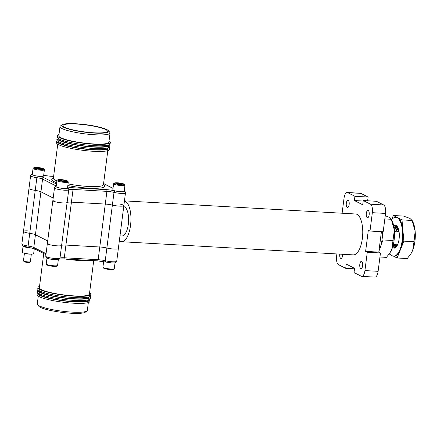 <?xml version="1.0" encoding="UTF-8"?>
<svg xmlns="http://www.w3.org/2000/svg" width="437" height="437" viewBox="0 0 437 437"><rect width="100%" height="100%" fill="white"/><g stroke="black" fill="none" stroke-linecap="round" stroke-linejoin="round"><path stroke-width="0.66" d="M342.69 254.268A3.682 1.48 93.2 0 1 342.619 255.519A3.682 1.48 93.2 0 1 340.991 258.475A3.682 1.48 93.2 0 1 339.778 254.105M346.306 203.156A3.682 1.48 93.2 0 1 347.928 200.201A3.682 1.48 93.2 0 1 349.141 204.598A3.682 1.48 93.2 0 1 347.513 207.553A3.682 1.48 93.2 0 1 346.306 203.156M366.332 213.338A3.682 1.48 93.2 0 1 367.959 210.388A3.682 1.48 93.2 0 1 369.167 214.78A3.682 1.48 93.2 0 1 367.544 217.735A3.682 1.48 93.2 0 1 366.332 213.338M359.809 264.265A3.682 1.48 93.2 0 1 361.437 261.31A3.682 1.48 93.2 0 1 362.644 265.701A3.682 1.48 93.2 0 1 361.017 268.657A3.682 1.48 93.2 0 1 359.809 264.265M119.339 240.842A20.473 8.227 -86.8 0 0 121.508 241.721L353.315 254.875A20.473 8.227 -86.8 0 0 362.36 238.438A20.473 8.227 -86.8 0 0 355.636 213.988L124.463 200.873M121.508 241.721A20.473 8.227 -86.8 0 0 130.554 225.29A20.473 8.227 -86.8 0 0 124.452 200.933M119.978 235.86L121.836 235.964A14.711 5.91 -86.8 0 0 128.331 224.159A14.711 5.91 -86.8 0 0 123.726 206.619M113.975 249.052A7.21 1.147 -172.7 0 1 106.879 248.025A7.21 1.147 7.3 0 0 99.783 246.992L65.927 245.075A7.21 1.147 7.3 0 0 61.606 245.457A7.21 1.147 -172.7 0 1 57.291 245.84A7.21 1.147 -172.7 0 1 47.36 243.513A7.21 1.147 7.3 0 0 53.991 245.512A7.21 1.147 7.3 0 0 61.606 245.457A7.21 1.147 -172.7 0 1 65.927 245.075L99.783 246.992A7.21 1.147 -172.7 0 1 106.879 248.025A7.21 1.147 7.3 0 0 114.319 249.074A7.21 1.147 7.3 0 0 118.351 248.56A7.21 1.147 -172.7 0 1 113.975 249.052M119.836 204.068A7.21 1.147 -172.7 0 1 123.851 205.63A7.21 1.147 -172.7 0 1 119.476 206.127A7.21 1.147 -172.7 0 1 112.38 205.095A7.21 1.147 7.3 0 0 105.284 204.068L71.428 202.145A7.21 1.147 7.3 0 0 67.107 202.528A7.21 1.147 -172.7 0 1 62.786 202.91A7.21 1.147 -172.7 0 1 52.861 200.583A7.21 1.147 -172.7 0 1 54.308 200.091M394.382 230.13L394.234 228.993M393.803 226.191L396.474 230.244L393.781 226.071M394.901 225.995L395.458 226.186L398.102 230.343L395.693 226.202L394.786 225.989M394.671 225.978L393.846 226.104M392.644 247.32L394.977 245.802L395.725 244.294L396.19 244.321L396.605 245.894L394.387 247.424L393.584 247.156M392.759 247.331L394.977 245.802M394.387 247.424L396.605 245.894M392.989 245.884L394.332 244.217L394.748 245.785M394.846 245.987L396.19 244.321M396.244 230.239L395.496 231.741L394.152 228.311M398.102 230.343L397.359 231.845L395.441 227.732M398.894 230.725L397.299 227.835M396.84 245.905L397.588 244.403L398.052 244.43M393.12 245.692L393.868 244.19L394.332 244.217M398.752 231.927L398.336 230.348L398.752 231.927L399.216 231.954M396.894 231.818L396.474 230.244L396.894 231.818L397.359 231.845M395.032 231.714L394.616 230.141L395.032 231.714L395.496 231.741M367.626 200.791L368.107 197.054L354.92 196.306L347.705 192.635A7.21 2.895 -86.8 0 0 347.207 192.498A7.21 2.895 -86.8 0 0 344.023 198.283L342.105 213.218M368.107 197.054L360.886 193.383L347.705 192.635M372.346 212.682L369.992 231.042L383.178 231.79L385.527 213.431L372.346 212.682A7.21 2.895 -86.8 0 0 370.472 204.21L363.251 200.539L376.437 201.288L383.659 204.958A7.21 2.895 93.2 0 1 385.527 213.431M361.743 276.364A7.21 2.895 -86.8 0 0 364.928 270.579L367.282 252.22L380.463 252.968L378.114 271.328A7.21 2.895 93.2 0 1 374.93 277.113L361.743 276.364A7.21 2.895 -86.8 0 1 361.246 276.228L354.03 272.557L354.571 268.318L346.241 264.085L345.694 268.318L338.478 264.647A7.21 2.895 -86.8 0 1 336.605 256.175L336.889 253.941M47.688 240.956L35.441 234.729A7.21 1.147 7.3 0 0 29.738 233.32A7.21 1.147 -172.7 0 1 23.478 231.37A7.21 1.147 7.3 0 0 29.738 233.32A7.21 1.147 -172.7 0 1 35.441 234.729L47.688 240.956M53.188 198.032L40.936 191.805A7.21 1.147 7.3 0 0 35.239 190.395A7.21 1.147 -172.7 0 1 28.979 188.44A7.21 1.147 7.3 0 0 35.239 190.395A7.21 1.147 -172.7 0 1 40.936 191.805L53.188 198.032M354.505 268.821L345.694 268.318M347.207 192.498L360.388 193.247A7.21 2.895 93.2 0 1 360.886 193.383M380.463 252.968L378.797 252.122L381.414 231.686M367.282 252.22L365.616 251.373L368.325 230.195L369.992 231.042M363.251 200.539L362.71 204.778L354.38 200.539L354.92 196.306M354.38 200.539L363.191 201.042M365.616 251.373L378.797 252.122M94.37 133.072A23.795 3.786 7.3 0 0 108.573 130.789A23.795 3.786 7.3 0 0 76.043 123.753A23.795 3.786 7.3 0 0 61.994 124.824A23.795 3.786 7.3 0 0 70.417 129.538A23.795 3.786 7.3 0 0 94.37 133.072M108.573 130.789L109.807 132.345A25.237 4.015 -172.7 0 1 110.053 133.028A25.237 4.015 -172.7 0 1 94.742 134.765A25.237 4.015 -172.7 0 1 59.995 126.615A25.237 4.015 -172.7 0 1 60.404 126.014L61.994 124.824M105.639 129.571A22.353 3.556 7.3 0 0 81.036 124.37A22.353 3.556 7.3 0 0 63.037 125.572A22.353 3.556 7.3 0 0 64.769 127.249A22.353 3.556 7.3 0 0 89.377 132.449A22.353 3.556 7.3 0 0 107.376 131.253A22.353 3.556 7.3 0 0 105.639 129.571M109.299 147.285A26.679 4.244 -172.7 0 1 109.583 148.039A26.679 4.244 -172.7 0 1 93.398 149.875A26.679 4.244 -172.7 0 1 56.663 141.26A26.679 4.244 -172.7 0 1 57.132 140.599M109.583 148.039L109.403 149.449A26.679 4.244 -172.7 0 1 93.218 151.284A26.679 4.244 -172.7 0 1 56.482 142.67L56.663 141.26M109.66 144.461A26.679 4.244 -172.7 0 1 109.949 145.215A26.679 4.244 -172.7 0 1 93.764 147.05A26.679 4.244 -172.7 0 1 57.029 138.436A26.679 4.244 -172.7 0 1 57.493 137.775M109.949 145.215L109.763 146.624A26.679 4.244 -172.7 0 1 93.578 148.46A26.679 4.244 -172.7 0 1 56.848 139.845L57.029 138.436M109.053 140.84A26.679 4.244 -172.7 0 1 110.31 142.391A26.679 4.244 -172.7 0 1 94.124 144.226A26.679 4.244 -172.7 0 1 57.389 135.612A26.679 4.244 -172.7 0 1 58.995 134.432M110.31 142.391L110.129 143.8A26.679 4.244 -172.7 0 1 93.944 145.636A26.679 4.244 -172.7 0 1 57.209 137.021L57.389 135.612M108.163 147.81L108.152 147.853A25.237 4.015 -172.7 0 1 92.846 149.591A25.237 4.015 -172.7 0 1 58.094 141.441L58.099 141.397M108.523 144.986L108.518 145.029A25.237 4.015 -172.7 0 1 93.207 146.766A25.237 4.015 -172.7 0 1 58.46 138.616L58.465 138.573M110.053 133.028L108.879 142.205A25.237 4.015 -172.7 0 1 93.567 143.942A25.237 4.015 -172.7 0 1 58.82 135.792L59.995 126.615M52.861 200.583A7.21 1.147 7.3 0 0 59.492 202.588A7.21 1.147 7.3 0 0 67.107 202.528A7.21 1.147 -172.7 0 1 71.428 202.145L105.284 204.068A7.21 1.147 -172.7 0 1 112.38 205.095A7.21 1.147 7.3 0 0 119.814 206.144A7.21 1.147 7.3 0 0 123.851 205.63L116.723 261.266A7.21 1.147 -172.7 0 1 112.347 261.763A7.21 1.147 -172.7 0 1 105.251 260.731A7.21 1.147 7.3 0 0 98.156 259.704L106.912 191.357L73.055 189.44A7.21 1.147 7.3 0 0 68.735 189.822L59.978 258.163A7.21 1.147 -172.7 0 1 55.657 258.546A7.21 1.147 -172.7 0 1 45.732 256.219L54.488 187.877L55.106 186.796L56.182 186.337M37.522 304.655L38.756 306.211A23.795 3.786 7.3 0 0 71.286 313.247A23.795 3.786 7.3 0 0 85.335 312.176L86.925 310.986A25.237 4.015 -172.7 0 1 72.023 312.116A25.237 4.015 -172.7 0 1 37.522 304.655A25.237 4.015 -172.7 0 1 37.276 303.972L38.276 296.16M89.59 292.779A26.679 4.244 -172.7 0 1 90.847 294.33L90.667 295.74A26.679 4.244 -172.7 0 1 74.481 297.575A26.679 4.244 -172.7 0 1 37.746 288.961L37.926 287.551A26.679 4.244 -172.7 0 1 39.532 286.366M90.847 294.33A26.679 4.244 -172.7 0 1 74.661 296.16A26.679 4.244 -172.7 0 1 37.926 287.551M90.197 296.401A26.679 4.244 -172.7 0 1 90.481 297.155L90.301 298.564A26.679 4.244 -172.7 0 1 74.115 300.399A26.679 4.244 -172.7 0 1 37.38 291.785L37.566 290.376A26.679 4.244 -172.7 0 1 38.03 289.715M90.481 297.155A26.679 4.244 -172.7 0 1 74.295 298.984A26.679 4.244 -172.7 0 1 37.566 290.376M89.836 299.225A26.679 4.244 -172.7 0 1 90.12 299.979L89.94 301.388A26.679 4.244 -172.7 0 1 73.755 303.223A26.679 4.244 -172.7 0 1 37.019 294.609L37.2 293.2A26.679 4.244 -172.7 0 1 37.664 292.539M90.12 299.979A26.679 4.244 -172.7 0 1 73.935 301.809A26.679 4.244 -172.7 0 1 37.2 293.2M93.704 260.643L89.416 294.145A25.237 4.015 -172.7 0 1 74.104 295.882A25.237 4.015 -172.7 0 1 39.357 287.732L43.738 253.509M89.061 296.92L89.055 296.969A25.237 4.015 -172.7 0 1 73.744 298.706A25.237 4.015 -172.7 0 1 38.991 290.556L38.997 290.512M88.695 299.744L88.689 299.793A25.237 4.015 -172.7 0 1 73.383 301.53A25.237 4.015 -172.7 0 1 38.631 293.38L38.636 293.336M48.813 243.016A7.21 1.147 7.3 0 0 47.36 243.513M27.76 230.867A7.21 1.147 7.3 0 0 23.478 231.37L30.606 175.734A7.21 1.147 -172.7 0 0 36.866 177.684L28.11 246.031A7.21 1.147 -172.7 0 1 21.85 244.075L23.478 231.37M88.334 302.568L87.334 310.385A25.237 4.015 -172.7 0 1 86.925 310.986M382.435 231.747A21.167 8.505 93.2 0 1 382.031 239.678A21.167 8.505 93.2 0 1 378.939 251.007M379.944 257.011L386.423 257.382L389.891 252.897L391.902 249.074L394.338 230.031L391.175 218.921L392.033 220.647A19.447 7.811 93.2 0 1 394.338 230.031A19.447 7.811 93.2 0 1 391.902 249.074A19.447 7.811 93.2 0 1 390.23 252.373L389.891 252.897M382.451 233.085L383.058 239.957L393.191 240.536M383.058 239.957L381.042 244.982M384.828 218.921L391.306 219.292L389.072 217.211L385.237 215.692M394.054 248.14A11.444 4.599 93.2 0 1 393.284 247.921A11.444 4.599 93.2 0 1 392.524 247.347M393.737 225.874A11.444 4.599 93.2 0 1 395.332 225.284A11.444 4.599 93.2 0 1 396.119 225.503A11.444 4.599 93.2 0 1 399.2 237.968A11.444 4.599 93.2 0 1 394.037 248.14A11.444 4.599 93.2 0 1 393.251 247.921A11.444 4.599 93.2 0 1 392.519 247.375M395.638 226.175A10.586 4.255 93.2 0 1 395.867 226.175A10.586 4.255 93.2 0 1 396.594 226.377A10.586 4.255 93.2 0 1 398.091 228.021M397.086 245.731A10.586 4.255 93.2 0 1 396.064 246.834M391.623 219.822A19.447 7.811 93.2 0 1 395.785 217.293A19.447 7.811 93.2 0 1 397.124 217.664A19.447 7.811 93.2 0 1 402.362 238.848A19.447 7.811 93.2 0 1 393.584 256.131A19.447 7.811 93.2 0 1 392.246 255.754A19.447 7.811 93.2 0 1 389.733 253.143M395.785 217.293L396.321 217.326A19.447 7.811 93.2 0 1 397.659 217.697L401.985 219.898L412.113 220.472L411.987 220.101L412.839 221.827A19.447 7.811 93.2 0 1 415.15 231.211L412.113 220.472L409.884 218.391L403.466 216.075L393.333 215.496L397.659 217.697A19.447 7.811 93.2 0 1 402.925 230.518L403.87 241.142L413.997 241.716L415.15 231.211A19.447 7.811 93.2 0 1 412.708 250.254L413.997 241.716M391.607 219.795L393.333 215.496M393.426 256.115L397.107 257.988L407.235 258.562L410.698 254.083L412.708 250.254A19.447 7.811 93.2 0 1 411.042 253.553L410.698 254.083M389.176 253.952L391.12 254.94M403.87 241.142L397.107 257.988M401.985 219.898L402.925 230.518A19.447 7.811 93.2 0 1 400.489 249.565A19.447 7.811 93.2 0 1 394.119 256.158L393.584 256.131M393.742 225.896A11.444 4.599 93.2 0 1 395.348 225.284M114.478 183.021L113.713 183.6A5.725 0.912 7.3 0 0 113.62 183.737L112.833 189.866A5.725 0.912 7.3 0 0 120.71 191.717A5.725 0.912 7.3 0 0 124.184 191.324L124.971 185.19A5.725 0.912 7.3 0 0 124.916 185.037L124.321 184.283A5.026 0.798 7.3 0 0 117.444 182.797A5.026 0.798 7.3 0 0 114.478 183.021A5.026 0.798 7.3 0 0 116.258 184.021A5.026 0.798 7.3 0 0 121.317 184.764A5.026 0.798 7.3 0 0 124.321 184.283M113.62 183.737A5.725 0.912 7.3 0 0 121.497 185.583A5.725 0.912 7.3 0 0 124.971 185.19M122.404 183.95L121.994 184.425L116.362 183.611L116.766 183.136L122.404 183.95M116.695 183.693L116.766 183.136M119.662 184.294L119.787 183.305M57.788 179.804L57.023 180.383A5.725 0.912 7.3 0 0 56.93 180.519L56.144 186.654A5.725 0.912 7.3 0 0 64.026 188.5A5.725 0.912 7.3 0 0 67.495 188.107L68.281 181.972A5.725 0.912 7.3 0 0 68.227 181.819L67.631 181.065A5.026 0.798 7.3 0 0 60.754 179.58A5.026 0.798 7.3 0 0 57.788 179.804A5.026 0.798 7.3 0 0 59.569 180.803A5.026 0.798 7.3 0 0 64.627 181.546A5.026 0.798 7.3 0 0 67.631 181.065M56.93 180.519A5.725 0.912 7.3 0 0 64.807 182.366A5.725 0.912 7.3 0 0 68.281 181.972M65.714 180.738L65.304 181.213L59.672 180.394L60.077 179.918L63.103 180.088L65.714 180.738M60.006 180.476L60.077 179.918M62.972 181.076L63.103 180.088M33.906 167.666L33.141 168.24A5.725 0.912 7.3 0 0 33.048 168.376L32.262 174.51A5.725 0.912 7.3 0 0 40.144 176.357A5.725 0.912 7.3 0 0 43.613 175.964L44.399 169.829A5.725 0.912 7.3 0 0 44.345 169.676L43.749 168.922A5.026 0.798 7.3 0 0 36.872 167.437A5.026 0.798 7.3 0 0 33.906 167.666A5.026 0.798 7.3 0 0 35.687 168.66A5.026 0.798 7.3 0 0 40.745 169.409A5.026 0.798 7.3 0 0 43.749 168.922M33.048 168.376A5.725 0.912 7.3 0 0 40.925 170.222A5.725 0.912 7.3 0 0 44.399 169.829M41.832 168.595L41.422 169.07L35.79 168.25L36.195 167.775L41.832 168.595M36.124 168.332L36.195 167.775M39.09 168.939L39.221 167.95M24.439 253.214L23.467 260.796A3.48 0.552 7.3 0 0 23.505 260.894L24.084 261.626A2.797 0.442 7.3 0 0 27.913 262.457A2.797 0.442 7.3 0 0 29.563 262.331L30.317 261.763A3.48 0.552 7.3 0 0 30.372 261.681L31.344 254.099M23.505 260.894A3.48 0.552 7.3 0 0 28.263 261.921A3.48 0.552 7.3 0 0 30.317 261.763M23.123 246.004A5.725 0.912 7.3 0 0 23.09 246.08L22.309 252.215A5.725 0.912 7.3 0 0 30.186 254.061A5.725 0.912 7.3 0 0 33.66 253.668L34.294 248.713M23.09 246.08A5.725 0.912 7.3 0 0 30.972 247.926A5.725 0.912 7.3 0 0 31.885 247.965M114.281 268.597A5.725 0.912 -172.7 0 1 114.281 268.624A5.725 0.912 -172.7 0 1 114.188 268.76A5.725 0.912 -172.7 0 1 108.491 268.799A5.725 0.912 -172.7 0 1 102.985 267.324A5.725 0.912 -172.7 0 1 102.93 267.193A5.725 0.912 -172.7 0 1 102.93 267.171A5.725 0.912 -172.7 0 1 102.935 267.144M114.188 268.76L113.423 269.334A5.026 0.798 -172.7 0 1 108.42 269.372A5.026 0.798 -172.7 0 1 103.58 268.078L102.985 267.324M58.34 259.589L57.591 265.406A5.725 0.912 -172.7 0 1 57.591 265.406A5.725 0.912 -172.7 0 1 57.498 265.543A5.725 0.912 -172.7 0 1 51.801 265.581A5.725 0.912 -172.7 0 1 46.295 264.106A5.725 0.912 -172.7 0 1 46.24 263.975A5.725 0.912 -172.7 0 1 46.24 263.953A5.725 0.912 -172.7 0 1 46.246 263.926M57.498 265.543L56.734 266.122A5.026 0.798 -172.7 0 1 51.73 266.155A5.026 0.798 -172.7 0 1 46.89 264.86L46.295 264.106M105.934 262.069A1.442 0.836 -76.1 0 1 105.77 262.058A1.442 0.836 -76.1 0 1 105.251 260.731L114.008 192.389A7.21 1.147 7.3 0 0 106.912 191.357A1.442 0.579 93.2 0 0 106.535 189.663A8.653 1.377 -172.7 0 1 115.051 190.898A5.768 0.918 7.3 0 0 120.732 191.723A5.768 0.918 7.3 0 0 124.201 191.209M46.06 253.668L33.813 247.44L42.564 179.094A7.21 1.147 7.3 0 0 36.866 177.684L37.227 176.067A8.653 1.377 -172.7 0 1 44.066 177.755L56.471 184.064M97.418 260.834A1.442 0.579 -86.8 0 0 97.517 260.862A1.442 0.579 -86.8 0 0 98.156 259.704L64.299 257.781L73.055 189.44A1.442 0.579 93.2 0 0 72.679 187.746L106.535 189.663M370.472 204.21L383.659 204.958M364.928 270.579L378.114 271.328M103.427 184.758A26.679 4.244 -172.7 0 1 88.498 188.139A26.679 4.244 -172.7 0 1 67.822 185.55M56.646 182.699A26.679 4.244 -172.7 0 1 53.369 178.345M53.39 178.542L53.374 178.296A25.237 4.015 7.3 0 0 56.881 180.885M68.035 183.895A25.237 4.015 7.3 0 0 88.121 186.446A25.237 4.015 7.3 0 0 103.432 184.709L103.356 184.944M123.851 205.63L125.479 192.925A7.21 1.147 -172.7 0 1 121.104 193.416A7.21 1.147 -172.7 0 1 114.008 192.389A1.442 0.836 103.9 0 1 115.051 190.898M56.154 186.539A5.768 0.918 7.3 0 0 58.318 187.675A5.768 0.918 7.3 0 0 64.042 188.511A5.768 0.918 7.3 0 0 67.495 188.205A1.442 1.415 40.7 0 1 68.735 189.822A7.21 1.147 -172.7 0 1 64.414 190.204A7.21 1.147 -172.7 0 1 54.488 187.877M56.22 186.036L42.564 179.094A1.442 1.3 116.9 0 1 44.066 177.755M113.025 188.358A8.653 1.377 -172.7 0 1 112.38 188.074L103.574 183.6M53.62 176.379L49.911 176.166A8.653 1.377 -172.7 0 1 43.684 175.417M32.278 174.396A5.768 0.918 7.3 0 0 37.227 176.067M67.495 188.205A8.653 1.377 -172.7 0 1 72.679 187.746M43.684 175.395L49.813 176.138A1.442 0.579 93.2 0 1 49.911 176.166M103.591 183.491L112.855 188.2A1.442 1.3 116.9 0 0 112.38 188.074M65.146 259.026A25.237 4.015 7.3 0 0 78.644 260.436A25.237 4.015 7.3 0 0 89.274 260.392M45.732 256.219L46.535 257.874C47.731 258.682 50.561 259.294 55.024 259.704C59.405 259.66 58.105 259.802 59.656 258.901A1.442 1.415 -139.3 0 0 59.978 258.163A7.21 1.147 7.3 0 1 64.299 257.781A1.442 0.579 -86.8 0 1 63.665 258.939A1.442 0.579 -86.8 0 1 63.562 258.912M21.85 244.075C23.052 246.053 19.878 245.31 28.083 247.249L34.474 248.8A1.442 1.3 -63.1 0 1 33.813 247.44A7.21 1.147 7.3 0 0 28.11 246.031L28.11 247.233M30.923 254.094A3.48 0.552 -172.7 0 1 29.257 254.121A3.48 0.552 -172.7 0 1 24.849 253.313M107.797 150.634L103.432 184.709M57.739 144.221L53.374 178.296M32.3 174.194L31.235 174.647L30.606 175.734M49.813 176.138L53.625 176.357M125.479 192.925L125.151 191.723L124.223 191.007M116.723 261.266L115.712 262.582C114.674 262.735 116.559 262.943 111.714 262.921L97.517 260.862L63.665 258.939C57.602 258.857 60.355 259.13 59.405 259.103M45.934 254.624L34.474 248.8M115.029 262.806L114.281 268.624M103.64 261.605L102.93 267.171M46.983 258.136L46.24 263.953"/></g></svg>
